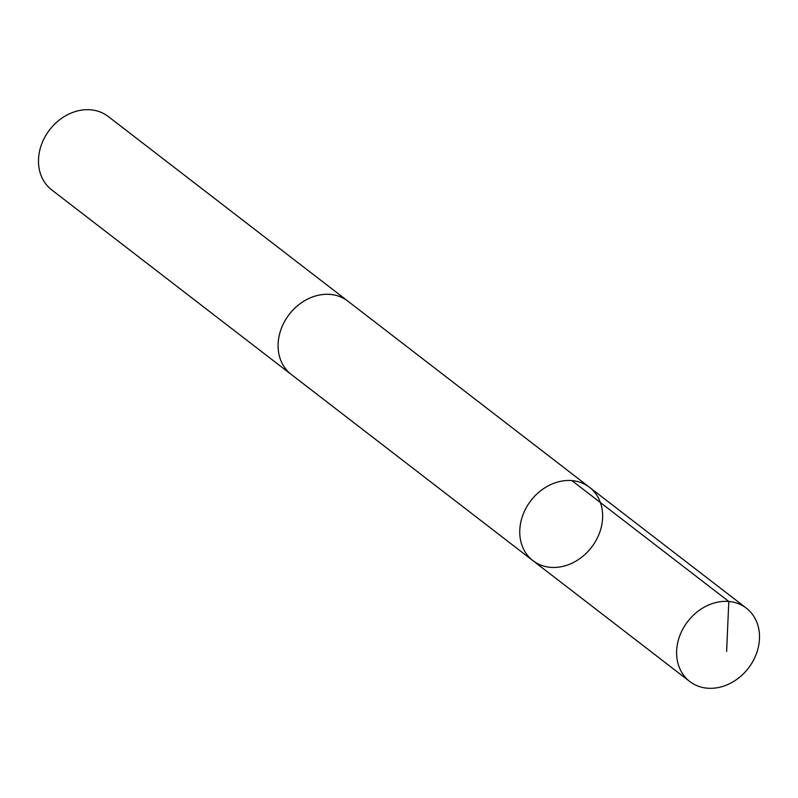 <?xml version="1.0" encoding="UTF-8"?>
<svg xmlns="http://www.w3.org/2000/svg" width="798" height="798" viewBox="0 0 798 798"><rect width="100%" height="100%" fill="white"/><g stroke="black" fill="none" stroke-linecap="round" stroke-linejoin="round"><path stroke-width="1.2" d="M292.018 375.03A46.324 38.264 -52.4 0 1 291.25 374.462A46.304 38.254 -52.4 0 1 279.899 332.866A46.304 38.254 -52.4 0 1 313.045 296.786A46.304 38.254 -52.4 0 1 347.788 301.085L589.473 487.279A46.314 38.264 127.6 0 0 530.889 500.615A46.314 38.264 127.6 0 0 532.934 560.665A46.314 38.264 127.6 0 0 567.687 564.964A46.314 38.264 127.6 0 0 600.834 528.875A46.314 38.264 127.6 0 0 589.473 487.279A46.314 38.264 127.6 0 0 530.889 500.615A46.314 38.264 127.6 0 0 532.934 560.665L689.791 681.522A46.324 38.264 -52.4 0 1 678.42 639.926A46.324 38.264 -52.4 0 1 711.577 603.837A46.324 38.264 -52.4 0 1 746.33 608.136A46.324 38.264 -52.4 0 1 757.701 649.732A46.324 38.264 -52.4 0 1 724.544 685.821A46.324 38.264 -52.4 0 1 689.791 681.522M532.934 560.665L291.26 374.452A46.324 38.264 -52.4 0 1 279.889 332.866A46.324 38.264 -52.4 0 1 313.035 296.766A46.324 38.264 -52.4 0 1 347.798 301.075A46.324 38.264 -52.4 0 1 348.546 301.664M291.25 374.462L51.67 189.864A46.324 38.264 -52.4 0 1 40.299 148.268A46.324 38.264 -52.4 0 1 73.456 112.179A46.324 38.264 -52.4 0 1 108.209 116.478L347.798 301.075M571.927 480.615L728.793 601.463L726.629 651.427M589.473 487.279L746.33 608.136"/></g></svg>
